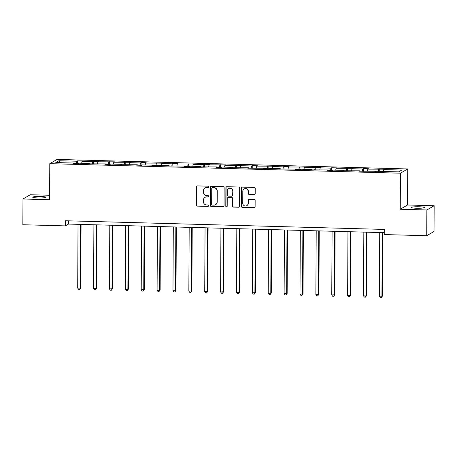 <?xml version="1.0" encoding="UTF-8"?>
<svg xmlns="http://www.w3.org/2000/svg" width="457" height="457" viewBox="0 0 457 457"><rect width="100%" height="100%" fill="white"/><g stroke="black" fill="none" stroke-linecap="round" stroke-linejoin="round"><path stroke-width="0.69" d="M208.729 186.913A0.714 0.697 -120.3 0 0 208.032 186.188L197.418 185.896A1.017 0.994 -120.3 0 0 196.413 186.884L196.321 205.079A1.017 0.994 -120.3 0 0 197.315 206.118L207.929 206.404A0.714 0.697 -120.3 0 0 208.632 205.719A0.714 0.697 -120.3 0 0 207.935 204.993L206.564 204.953A3.256 3.176 -120.3 0 1 203.382 201.634L203.388 200.115A3.256 3.176 -120.3 0 1 206.604 196.967L207.981 197.007A0.714 0.697 -120.3 0 0 208.683 196.316A0.714 0.697 -120.3 0 0 207.986 195.59L206.61 195.55A3.256 3.176 -120.3 0 1 203.434 192.231L203.439 190.712A3.256 3.176 -120.3 0 1 206.655 187.564L208.026 187.604A0.714 0.697 -120.3 0 0 208.729 186.913M419.046 206.77A6.632 0.754 0.3 0 0 411.151 207.467A6.632 0.754 0.3 0 0 416.527 208.238A6.632 0.754 0.3 0 0 424.422 207.535A6.632 0.754 0.3 0 0 419.046 206.77M40.61 196.476A6.632 0.754 0.3 0 0 32.715 197.178A6.632 0.754 0.3 0 0 38.091 197.95A6.632 0.754 0.3 0 0 45.986 197.247A6.632 0.754 0.3 0 0 40.61 196.476M254.178 194.568A1.017 0.994 -120.3 0 0 255.183 193.585L255.212 188.484A1.017 0.994 -120.3 0 0 254.218 187.444L242.427 187.124A1.017 0.994 -120.3 0 0 241.422 188.107L241.33 206.301A1.017 0.994 -120.3 0 0 242.324 207.341L254.109 207.661A1.017 0.994 -120.3 0 0 255.115 206.678L255.149 200.514A1.017 0.994 -120.3 0 0 254.155 199.475L249.111 199.338A1.017 0.994 -120.3 0 0 248.105 200.32L248.088 203.376A2.725 2.656 -120.3 0 1 244.089 205.627A2.725 2.656 -120.3 0 1 242.741 203.234L242.804 191.255A2.725 2.656 -120.3 0 1 246.803 189.004A2.725 2.656 -120.3 0 1 248.151 191.397L248.14 193.397A1.017 0.994 -120.3 0 0 249.134 194.431L254.378 194.453A1.017 0.994 -120.3 0 0 254.795 194.374M400.252 209.249L426.867 209.974L426.729 235.726L434.013 231.471L434.15 205.724L407.535 204.999L407.724 168.953L400.441 173.203L400.252 209.249L407.535 204.999M49.624 195.265L30.271 194.739L22.987 198.995L49.602 199.715L49.79 163.669L400.441 173.203M22.987 198.995L22.85 224.741L65.345 225.895L68.464 224.073L384.246 232.664M426.729 235.726L384.24 234.567L384.263 229.42L65.374 220.748L65.345 225.895M224.141 187.638A1.017 0.994 -120.3 0 0 223.147 186.599L211.357 186.279A1.017 0.994 -120.3 0 0 210.351 187.261L210.26 205.461A1.017 0.994 -120.3 0 0 211.248 206.495L223.039 206.815A1.017 0.994 -120.3 0 0 224.044 205.833L224.141 187.638M226.895 186.702L238.68 187.022A1.017 0.994 -120.3 0 1 239.674 188.061L239.582 206.256A1.017 0.994 -120.3 0 1 238.577 207.238L233.533 207.101A1.017 0.994 -120.3 0 1 232.539 206.067L232.573 198.686A1.017 0.994 -120.3 0 0 231.579 197.647L228.237 197.555A1.017 0.994 -120.3 0 0 227.232 198.538L227.192 206.221A0.714 0.697 -120.3 0 1 226.146 206.81A0.714 0.697 -120.3 0 1 225.792 206.187L225.889 187.684A1.017 0.994 -120.3 0 1 226.895 186.702M426.867 209.974L434.15 205.724M398.607 171.878L380.59 171.386L379.933 171.775L374.843 171.632L375.5 171.249L358.962 171.204L359.625 170.815L343.087 170.769L343.744 170.387L332.953 170.095L332.296 170.478L327.206 170.341L327.869 169.953L311.331 169.907L311.988 169.524L301.197 169.227L300.54 169.616L295.451 169.478L296.107 169.09L279.57 169.044L280.232 168.662L269.441 168.365L268.785 168.753L263.695 168.61L264.352 168.227L247.814 168.182L248.477 167.793L231.939 167.748L232.596 167.365L221.805 167.068L221.148 167.456L216.058 167.319L216.715 166.931L200.177 166.885L200.84 166.502L190.049 166.205L189.392 166.594L184.302 166.451L184.959 166.068L168.422 166.022L169.084 165.634L152.547 165.588L153.204 165.206L142.413 164.914L141.756 165.297L136.666 165.16L137.323 164.771L120.785 164.726L121.448 164.343L110.657 164.046L110 164.434L104.91 164.297L105.567 163.909L89.029 163.863L89.692 163.48L78.901 163.183L78.238 163.572L73.154 163.429L73.811 163.046L55.794 162.555L58.907 160.738L76.919 161.23L77.581 160.847L82.671 160.984L82.009 161.367L92.8 161.664L93.457 161.275L98.546 161.418L97.889 161.801L114.427 161.847L113.77 162.235L130.308 162.281L129.645 162.663L140.436 162.955L141.093 162.572L146.183 162.709L145.526 163.098L162.064 163.143L161.401 163.526L172.192 163.823L172.849 163.435L177.939 163.572L177.282 163.96L193.819 164.006L193.162 164.389L203.948 164.686L204.61 164.297L209.7 164.44L209.038 164.823L225.575 164.868L224.918 165.257L241.456 165.303L240.793 165.685L251.584 165.982L252.241 165.594L257.331 165.731L256.674 166.12L273.212 166.165L272.549 166.548L283.34 166.845L284.003 166.457L289.092 166.599L288.43 166.982L304.968 167.028L304.311 167.416L320.848 167.462L320.186 167.845L330.977 168.136L331.633 167.753L336.723 167.89L336.066 168.279L352.604 168.325L351.941 168.707L362.732 169.004L363.395 168.616L368.479 168.753L367.822 169.141L384.36 169.187L383.703 169.57L401.714 170.061L398.607 171.878M407.724 168.953L57.074 159.419L49.79 163.669M378.207 171.723L378.613 169.433M367.491 171.032L367.822 169.141M375.585 171.655L375.5 171.249M362.327 171.295L362.732 169.004M351.61 170.598L351.941 168.707M359.71 171.221L359.625 170.815M346.452 170.861L346.857 168.57M335.729 170.17L336.066 168.279M343.83 170.792L343.744 170.387M330.571 170.432L330.977 168.136M319.854 169.736L320.186 167.845M327.949 170.358L327.869 169.953M314.696 169.998L315.096 167.708M303.974 169.307L304.311 167.416M312.074 169.93L311.988 169.524M298.815 169.57L299.221 167.273M288.099 168.873L288.43 166.982M296.193 169.496L296.107 169.09M282.934 169.136L283.34 166.845M272.218 168.439L272.549 166.548M280.318 169.061L280.232 168.662M267.059 168.702L267.465 166.411M256.337 168.01L256.674 166.12M264.437 168.633L264.352 168.227M251.179 168.273L251.584 165.982M240.462 167.576L240.793 165.685M248.557 168.199L248.477 167.793M235.304 167.839L235.703 165.548M224.581 167.148L224.918 165.257M232.682 167.77L232.596 167.365M219.423 167.411L219.828 165.114M208.706 166.714L209.038 164.823M216.801 167.336L216.715 166.931M203.542 166.976L203.948 164.686M192.825 166.279L193.162 164.389M200.926 166.908L200.84 166.502M187.667 166.542L188.073 164.252M176.945 165.851L177.282 163.96M185.045 166.474L184.959 166.068M171.786 166.114L172.192 163.823M161.07 165.417L161.401 163.526M169.164 166.04L169.084 165.634M155.911 165.68L156.311 163.389M145.189 164.988L145.526 163.098M153.289 165.611L153.204 165.206M140.031 165.251L140.436 162.955M129.314 164.554L129.645 162.663M137.408 165.177L137.323 164.771M124.15 164.817L124.555 162.526M113.433 164.126L113.77 162.235M121.533 164.749L121.448 164.343M108.275 164.389L108.68 162.092M97.552 163.692L97.889 161.801M105.653 164.314L105.567 163.909M92.394 163.954L92.8 161.664M81.677 163.258L82.009 161.367M89.772 163.88L89.692 163.48M76.519 163.52L76.919 161.23M58.907 160.738L60.255 162.675M68.481 220.834L68.464 224.073M73.897 163.452L73.811 163.046M383.366 171.461L383.703 169.57M77.564 163.549L77.581 160.847M93.445 163.983L93.457 161.275M109.326 164.417L109.337 161.709M125.201 164.846L125.218 162.144M141.082 165.28L141.093 162.572M156.957 165.708L156.974 163.006M172.837 166.142L172.849 163.435M188.718 166.571L188.73 163.869M204.593 167.005L204.61 164.297M220.474 167.439L220.485 164.731M236.349 167.868L236.366 165.166M252.23 168.302L252.241 165.594M268.11 168.73L268.122 166.028M283.986 169.164L284.003 166.457M299.866 169.598L299.878 166.891M315.741 170.027L315.758 167.325M331.622 170.461L331.633 167.753M347.503 170.889L347.514 168.187M363.378 171.324L363.395 168.616M379.259 171.752L379.27 169.05M208.483 187.444A0.714 0.697 -120.3 0 1 208.226 187.49L206.85 187.45A3.256 3.176 -120.3 0 0 205.193 187.873L204.993 187.987M204.947 197.39L205.142 197.275A3.256 3.176 -120.3 0 1 206.804 196.853L208.175 196.887A0.714 0.697 -120.3 0 0 208.432 196.847M197.001 185.982A1.017 0.994 -120.3 0 0 196.613 186.77L196.516 204.965A1.017 0.994 -120.3 0 0 197.51 206.004L208.124 206.29A0.714 0.697 -120.3 0 0 208.386 206.25M210.94 186.359A1.017 0.994 -120.3 0 0 210.551 187.147L210.454 205.342A1.017 0.994 -120.3 0 0 211.448 206.381L223.239 206.701A1.017 0.994 -120.3 0 0 223.656 206.621M212.448 187.724A0.714 0.697 -120.3 0 0 211.745 188.41L211.66 204.388A0.714 0.697 -120.3 0 0 212.356 205.113L213.807 205.153A3.256 3.176 -120.3 0 0 217.018 202.005L217.075 191.083A3.256 3.176 -120.3 0 0 213.899 187.764L212.648 187.61A0.714 0.697 -120.3 0 0 212.282 187.701L212.088 187.816M215.464 204.73L215.664 204.616A3.256 3.176 -120.3 0 0 217.218 201.885L217.018 202.005M212.648 187.61L214.093 187.65A3.256 3.176 -120.3 0 1 217.275 190.969L217.218 201.885M227.717 197.687L227.912 197.573A1.017 0.994 -120.3 0 1 228.431 197.441L231.779 197.533A1.017 0.994 -120.3 0 1 232.773 198.572L232.733 205.947A1.017 0.994 -120.3 0 0 233.727 206.987L238.771 207.124A1.017 0.994 -120.3 0 0 239.188 207.044M226.478 186.782A1.017 0.994 -120.3 0 0 226.084 187.57L225.987 206.067A0.714 0.697 -120.3 0 0 226.946 206.753M232.613 191.026A2.725 2.656 -120.3 0 0 228.569 188.604A2.725 2.656 -120.3 0 0 227.272 190.883L227.249 195.105A1.017 0.994 -120.3 0 0 228.243 196.139L231.59 196.23A1.017 0.994 -120.3 0 0 232.596 195.248L232.813 190.912A2.725 2.656 -120.3 0 0 228.768 188.49L228.569 188.604M232.105 196.099L232.305 195.984A1.017 0.994 -120.3 0 0 232.79 195.133L232.596 195.248M232.813 190.912L232.79 195.133M244.107 188.975L244.301 188.861A2.725 2.656 -120.3 0 1 248.351 191.283L248.34 193.282A1.017 0.994 -120.3 0 0 249.333 194.316L254.378 194.453M246.791 205.656L246.986 205.541A2.725 2.656 -120.3 0 0 248.288 203.262L248.088 203.376M248.694 199.418A1.017 0.994 -120.3 0 0 248.3 200.206L248.288 203.262M242.01 187.204A1.017 0.994 -120.3 0 0 241.622 187.993L241.525 206.187A1.017 0.994 -120.3 0 0 242.518 207.227L254.309 207.547A1.017 0.994 -120.3 0 0 254.726 207.467M78.033 224.336L77.696 288.081L80.243 288.15L80.735 287.859L81.066 224.416M80.735 287.859L79.621 289.378L80.243 288.15L80.575 224.404M79.621 289.378L78.598 289.355L77.696 288.081M93.908 224.77L93.576 288.51L96.119 288.578L96.61 288.293L96.941 224.85M96.61 288.293L95.496 289.812L96.119 288.578L96.456 224.838M95.496 289.812L94.479 289.784L93.576 288.51M109.789 225.198L109.452 288.944L112.491 288.727L112.822 225.284M112.491 288.727L111.377 290.246L111.999 289.013L112.331 225.267M111.377 290.246L110.36 290.218L109.452 288.944M125.664 225.632L125.332 289.372L127.874 289.441L128.371 289.155L128.703 225.712M128.371 289.155L127.252 290.675L127.874 289.441L128.211 225.701M127.252 290.675L126.235 290.646L125.332 289.372M141.544 226.061L141.213 289.807L144.246 289.589L144.578 226.146M144.246 289.589L143.132 291.109L143.755 289.875L144.086 226.129M143.132 291.109L142.116 291.08L141.213 289.807M157.425 226.495L157.088 290.241L159.636 290.309L160.127 290.018L160.458 226.575M160.127 290.018L159.013 291.537L159.636 290.309L159.967 226.563M159.013 291.537L157.991 291.509L157.088 290.241M173.3 226.929L172.969 290.669L175.511 290.738L176.002 290.452L176.333 227.009M176.002 290.452L174.888 291.972L175.511 290.738L175.848 226.998M174.888 291.972L173.871 291.943L172.969 290.669M189.181 227.358L188.844 291.103L191.883 290.886L192.214 227.443M191.883 290.886L190.769 292.4L191.392 291.172L191.723 227.426M190.769 292.4L189.752 292.377L188.844 291.103M205.056 227.792L204.725 291.532L207.267 291.6L207.758 291.315L208.095 227.872M207.758 291.315L206.644 292.834L207.267 291.6L207.604 227.86M206.644 292.834L205.627 292.806L204.725 291.532M220.937 228.22L220.6 291.966L223.639 291.749L223.97 228.306M223.639 291.749L222.525 293.268L223.147 292.034L223.479 228.289M222.525 293.268L221.508 293.24L220.6 291.966M236.817 228.654L236.48 292.394L239.028 292.469L239.519 292.177L239.851 228.734M239.519 292.177L238.405 293.697L239.028 292.469L239.359 228.723M238.405 293.697L237.383 293.668L236.48 292.394M252.692 229.083L252.361 292.828L255.394 292.611L255.726 229.168M255.394 292.611L254.281 294.131L254.903 292.897L255.24 229.157M254.281 294.131L253.264 294.102L252.361 292.828M268.573 229.517L268.236 293.263L270.784 293.331L271.275 293.04L271.607 229.597M271.275 293.04L270.161 294.559L270.784 293.331L271.115 229.585M270.161 294.559L269.144 294.537L268.236 293.263M284.448 229.951L284.117 293.691L286.659 293.76L287.15 293.474L287.487 230.031M287.15 293.474L286.036 294.993L286.659 293.76L286.996 230.02M286.036 294.993L285.019 294.965L284.117 293.691M300.329 230.379L299.992 294.125L303.031 293.908L303.362 230.465M303.031 293.908L301.917 295.428L302.54 294.194L302.871 230.448M301.917 295.428L300.9 295.399L299.992 294.125M316.204 230.814L315.873 294.554L318.42 294.622L318.912 294.337L319.243 230.894M318.912 294.337L317.792 295.856L318.42 294.622L318.752 230.882M317.792 295.856L316.775 295.828L315.873 294.554M332.085 231.242L331.753 294.988L334.787 294.771L335.118 231.328M334.787 294.771L333.673 296.29L334.296 295.056L334.633 231.311M333.673 296.29L332.656 296.262L331.753 294.988M347.966 231.676L347.628 295.422L350.176 295.49L350.668 295.199L350.999 231.756M350.668 295.199L349.554 296.719L350.176 295.49L350.508 231.745M349.554 296.719L348.537 296.69L347.628 295.422M363.841 232.11L363.509 295.85L366.051 295.919L366.543 295.633L366.88 232.19M366.543 295.633L365.429 297.153L366.051 295.919L366.388 232.179M365.429 297.153L364.412 297.124L363.509 295.85M379.721 232.539L379.384 296.285L382.423 296.067L382.755 232.624M382.423 296.067L381.309 297.581L381.932 296.353L382.263 232.607M381.309 297.581L380.293 297.558L379.384 296.285"/></g></svg>
